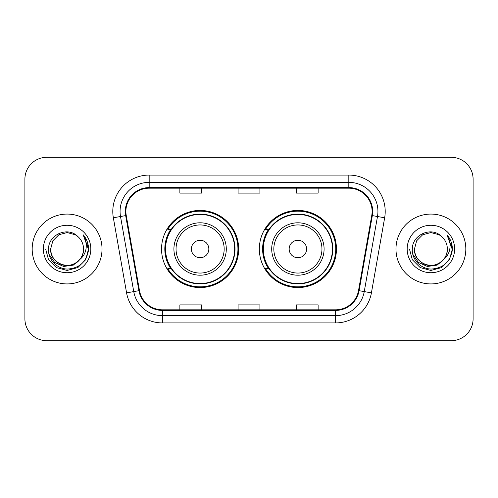 <?xml version="1.0" encoding="UTF-8"?>
<svg xmlns="http://www.w3.org/2000/svg" width="498" height="498" viewBox="0 0 498 498"><rect width="100%" height="100%" fill="white"/><g stroke="black" fill="none" stroke-linecap="round" stroke-linejoin="round"><path stroke-width="0.75" d="M259.334 249A38.564 38.564 0 0 0 297.897 287.564A38.564 38.564 0 0 0 336.455 249A38.564 38.564 0 0 0 297.897 210.436A38.564 38.564 0 0 0 259.334 249M161.545 249A38.564 38.564 0 0 0 200.103 287.564A38.564 38.564 0 0 0 238.667 249A38.564 38.564 0 0 0 200.103 210.436A38.564 38.564 0 0 0 161.545 249M170.789 268.646A35.29 35.29 0 0 1 170.789 229.354M268.578 268.646A35.29 35.29 0 0 1 268.578 229.354M24.9 179.149L24.9 318.851A21.825 21.825 0 0 0 46.725 340.676L451.275 340.676A21.825 21.825 0 0 0 473.1 318.851L473.1 179.149A21.825 21.825 0 0 0 451.275 157.324L46.725 157.324A21.825 21.825 0 0 0 24.9 179.149L24.9 318.851M32.177 249A34.922 34.922 0 0 0 67.099 283.922A34.922 34.922 0 0 0 102.028 249A34.922 34.922 0 0 0 67.099 214.078A34.922 34.922 0 0 0 32.177 249A34.922 34.922 0 0 0 67.099 283.922A34.922 34.922 0 0 0 102.028 249A34.922 34.922 0 0 0 67.099 214.078A34.922 34.922 0 0 0 32.177 249M395.972 249A34.922 34.922 0 0 0 430.901 283.922A34.922 34.922 0 0 0 465.823 249A34.922 34.922 0 0 0 430.901 214.078A34.922 34.922 0 0 0 395.972 249A34.922 34.922 0 0 0 430.901 283.922A34.922 34.922 0 0 0 465.823 249A34.922 34.922 0 0 0 430.901 214.078A34.922 34.922 0 0 0 395.972 249M125.888 211.457A23.282 23.282 0 0 1 149.176 188.176L348.824 188.176A23.282 23.282 0 0 1 371.757 215.497L358.516 290.589A23.282 23.282 0 0 1 335.584 309.824L162.416 309.824A23.282 23.282 0 0 1 139.484 290.589L126.243 215.497A23.282 23.282 0 0 1 125.888 211.457M125.309 211.457A23.867 23.867 0 0 0 125.67 215.603L138.911 290.689A23.867 23.867 0 0 0 162.416 310.41L335.584 310.41A23.867 23.867 0 0 0 359.089 290.689L372.33 215.603A23.867 23.867 0 0 0 348.824 187.59L149.176 187.59A23.867 23.867 0 0 0 125.309 211.457M113.345 217.775A36.379 36.379 0 0 1 149.176 175.078L348.824 175.078A36.379 36.379 0 0 1 384.655 217.775L371.415 292.861A36.379 36.379 0 0 1 335.584 322.922L162.416 322.922A36.379 36.379 0 0 1 126.585 292.861L113.345 217.775L120.51 216.512A29.102 29.102 0 0 1 149.176 182.355L348.824 182.355A29.102 29.102 0 0 1 377.49 216.512L364.25 291.598A29.102 29.102 0 0 1 335.584 315.645L162.416 315.645A29.102 29.102 0 0 1 133.75 291.598L120.51 216.512A29.102 29.102 0 0 1 120.068 211.457M451.275 157.324L46.725 157.324M46.725 340.676L451.275 340.676M473.1 318.851L473.1 179.149M238.088 188.176L238.088 193.1L259.912 193.1L259.912 188.176M179.878 188.176L179.878 193.1L201.709 193.1L201.709 188.176M296.291 188.176L296.291 193.1L318.122 193.1L318.122 188.176M259.912 309.824L259.912 304.901L238.088 304.901L238.088 309.824M201.709 309.824L201.709 304.901L179.878 304.901L179.878 309.824M318.122 309.824L318.122 304.901L296.291 304.901L296.291 309.824M79.705 259.57C70.971 271.366 49.794 263.822 50.653 249C50.877 255.2 53.616 259.95 58.876 263.243C69.129 269.81 84.112 261.164 83.546 249C83.328 255.2 80.583 259.95 75.323 263.243C65.07 269.81 50.093 261.164 50.653 249L52.856 240.777L58.876 234.757L67.099 232.554L75.323 234.757L77.875 236.575C67.784 225.992 48.35 234.707 48.53 249C47.764 259.576 57.152 269.125 67.628 269.051C79.437 268.198 86.397 261.923 88.513 250.233L88.551 249C88.488 243.603 86.696 238.866 83.166 234.788C85.849 239.189 86.795 243.927 86.005 249C85.233 253.314 83.135 256.837 79.705 259.57A16.446 16.446 0 0 0 83.546 249C84.112 261.164 69.129 269.81 58.876 263.243C53.616 259.95 50.877 255.2 50.653 249L52.856 240.777L58.876 234.757M83.546 249A16.446 16.446 0 0 0 77.875 236.575M80.751 258.686L73.324 265.11L63.595 266.467L54.637 262.415L49.041 254.335M43.376 249A23.723 23.723 0 0 0 67.099 272.723A23.723 23.723 0 0 0 90.823 249A23.723 23.723 0 0 0 67.099 225.277A23.723 23.723 0 0 0 43.376 249M83.166 234.788L88.538 249.623L87.542 242.501L88.538 249.623L87.542 242.501L88.538 249.623L83.328 234.969L88.538 249.623L83.328 234.969L88.551 249L85.675 259.726L77.825 267.575L67.099 270.451L56.374 267.575L48.524 259.726L45.648 249M83.328 234.969L88.538 249.635M208.836 249A8.734 8.734 0 0 0 200.103 240.266A8.734 8.734 0 0 0 191.375 249A8.734 8.734 0 0 0 200.103 257.734A8.734 8.734 0 0 0 208.836 249M226.297 249A26.195 26.195 0 0 0 200.103 222.805A26.195 26.195 0 0 0 173.914 249A26.195 26.195 0 0 0 200.103 275.195A26.195 26.195 0 0 0 226.297 249A26.195 26.195 0 0 1 200.103 275.195A26.195 26.195 0 0 1 173.914 249M234.664 249A34.561 34.561 0 0 0 200.103 214.439A34.561 34.561 0 0 0 165.548 249A34.561 34.561 0 0 0 200.103 283.561A34.561 34.561 0 0 0 234.664 249M237.938 249A37.836 37.836 0 0 1 167.77 268.646L171.275 268.646A34.885 34.885 0 0 0 234.994 249.081A34.885 34.885 0 0 0 171.275 229.354L167.77 229.354A37.836 37.836 0 0 1 237.938 249M306.625 249A8.734 8.734 0 0 0 297.897 240.266A8.734 8.734 0 0 0 289.164 249A8.734 8.734 0 0 0 297.897 257.734A8.734 8.734 0 0 0 306.625 249M324.086 249A26.195 26.195 0 0 0 297.897 222.805A26.195 26.195 0 0 0 271.703 249A26.195 26.195 0 0 0 297.897 275.195A26.195 26.195 0 0 0 324.086 249A26.195 26.195 0 0 1 297.897 275.195A26.195 26.195 0 0 1 271.703 249M332.452 249A34.561 34.561 0 0 0 297.897 214.439A34.561 34.561 0 0 0 263.336 249A34.561 34.561 0 0 0 297.897 283.561A34.561 34.561 0 0 0 332.452 249M335.727 249A37.836 37.836 0 0 1 265.559 268.646L269.063 268.646A34.885 34.885 0 0 0 332.782 249.081A34.885 34.885 0 0 0 269.063 229.354L265.559 229.354A37.836 37.836 0 0 1 335.727 249M447.347 249C447.907 261.164 432.93 269.81 422.678 263.243C417.417 259.95 414.672 255.2 414.454 249L416.658 240.777L422.678 234.757L430.901 232.554L439.124 234.757L441.676 236.575C431.579 225.992 412.145 234.707 412.332 249C411.56 259.576 420.947 269.125 431.43 269.051C443.239 268.198 450.198 261.923 452.315 250.233L452.352 249C452.29 243.603 450.491 238.866 446.961 234.788C449.65 239.189 450.59 243.927 449.8 249C449.034 253.314 446.936 256.837 443.506 259.57A16.446 16.446 0 0 0 447.347 249C447.123 255.2 444.384 259.95 439.124 263.243C428.871 269.81 413.888 261.164 414.454 249L416.658 240.777L422.678 234.757L430.901 232.554L439.124 234.757L441.676 236.575A16.446 16.446 0 0 1 447.347 249C447.907 261.164 432.93 269.81 422.678 263.243C417.417 259.95 414.672 255.2 414.454 249C413.595 263.822 434.773 271.366 443.506 259.57M444.552 258.686L437.126 265.11L427.396 266.467L418.438 262.415L412.842 254.335M407.177 249A23.723 23.723 0 0 0 430.901 272.723A23.723 23.723 0 0 0 454.624 249A23.723 23.723 0 0 0 430.901 225.277A23.723 23.723 0 0 0 407.177 249M446.961 234.788L452.34 249.623L451.344 242.501L452.34 249.623L451.344 242.501L452.34 249.623L447.123 234.969L452.34 249.623L447.123 234.969L452.352 249L449.476 259.726L441.626 267.575L430.901 270.451L420.175 267.575L412.325 259.726L409.449 249M447.123 234.969L452.34 249.635M348.824 175.078L348.824 187.59M120.51 216.512L125.67 215.603M162.416 322.922L162.416 310.41M335.584 310.41L335.584 322.922M359.089 290.689L371.415 292.861M126.585 292.861L138.911 290.689M372.33 215.603L384.655 217.775M149.176 175.078L149.176 187.59M224.168 249A24.06 24.06 0 0 0 200.103 224.94A24.06 24.06 0 0 0 176.043 249A24.06 24.06 0 0 0 200.103 273.06A24.06 24.06 0 0 0 224.168 249M321.957 249A24.06 24.06 0 0 0 297.897 224.94A24.06 24.06 0 0 0 273.832 249A24.06 24.06 0 0 0 297.897 273.06A24.06 24.06 0 0 0 321.957 249"/></g></svg>
